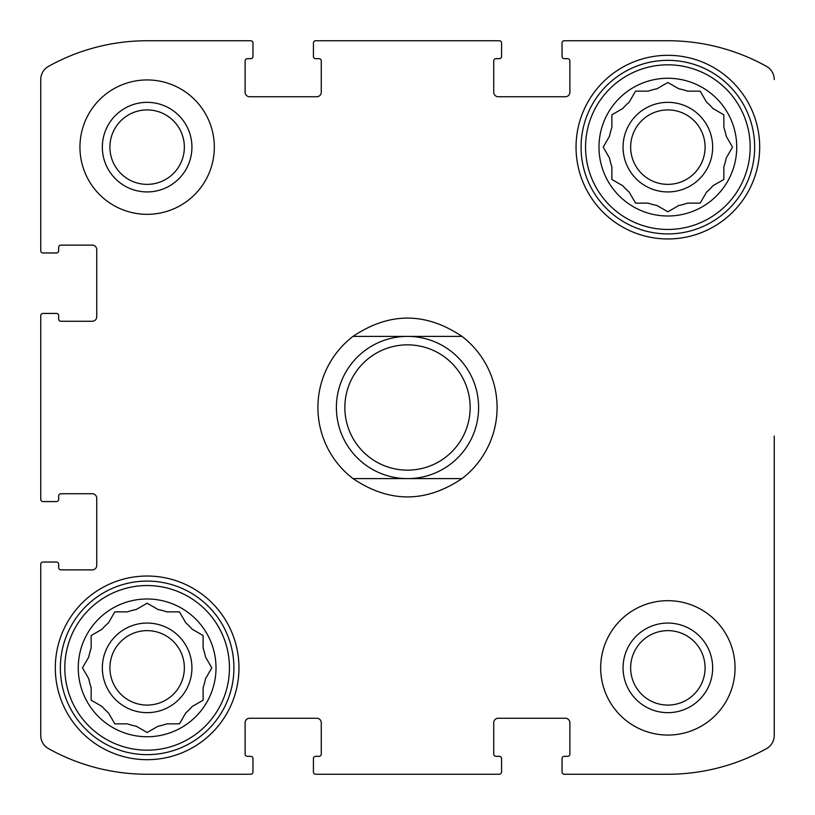 <?xml version="1.0" encoding="UTF-8"?>
<svg xmlns="http://www.w3.org/2000/svg" width="815" height="815" viewBox="0 0 815 815"><rect width="100%" height="100%" fill="white"/><g stroke="black" fill="none" stroke-linecap="round" stroke-linejoin="round"><path stroke-width="1.22" d="M603.67 146.333L609.528 136.187A59.352 59.352 0 0 1 611.871 127.446L611.871 114.813L622.823 108.487A59.352 59.352 0 0 1 629.221 102.089L635.079 91.942M656.921 205.472L667.862 211.788L656.921 205.472A59.352 59.352 0 0 1 648.18 203.129L635.537 203.129L629.221 192.177A59.352 59.352 0 0 1 622.823 185.779L611.871 179.463L611.871 166.82A59.352 59.352 0 0 1 609.528 158.079L603.212 147.138M732.053 147.933L726.196 158.079A59.352 59.352 0 0 1 723.852 166.82L723.852 179.463L712.911 185.779A59.352 59.352 0 0 1 706.513 192.177L700.187 203.129L687.554 203.129A59.352 59.352 0 0 1 678.814 205.472L667.862 211.788M668.667 82.947L678.814 88.804A59.352 59.352 0 0 1 687.554 91.148L700.187 91.148L706.513 102.089A59.352 59.352 0 0 1 712.911 108.487L723.852 114.813L723.852 127.446A59.352 59.352 0 0 1 726.196 136.187L732.522 147.138M635.537 91.148L648.18 91.148A59.352 59.352 0 0 1 656.921 88.804L667.862 82.478M108.487 712.911L114.813 723.852L108.487 712.911A59.352 59.352 0 0 1 102.089 706.513L91.148 700.187L91.148 687.554A59.352 59.352 0 0 1 88.804 678.814L82.478 667.862L88.804 656.921A59.352 59.352 0 0 1 91.148 648.18L91.148 635.537L102.089 629.221A59.352 59.352 0 0 1 108.487 622.823L114.813 611.871L127.446 611.871A59.352 59.352 0 0 1 136.187 609.528L147.138 603.212L158.079 609.528A59.352 59.352 0 0 1 166.82 611.871L179.463 611.871L185.779 622.823A59.352 59.352 0 0 1 192.177 629.221L203.129 635.537L203.129 648.18A59.352 59.352 0 0 1 205.472 656.921L211.788 667.862L205.472 656.921M202.334 700.656L192.177 706.513A59.352 59.352 0 0 1 185.779 712.911L179.463 723.852L166.82 723.852A59.352 59.352 0 0 1 158.079 726.196L147.138 732.522L136.187 726.196A59.352 59.352 0 0 1 127.446 723.852L114.813 723.852M211.788 667.862L205.472 678.814A59.352 59.352 0 0 1 203.129 687.554L203.129 700.187M40.75 499.33L40.75 315.67L40.75 499.33A2.241 2.241 0 0 0 42.991 501.571L56.429 501.571A2.241 2.241 0 0 0 58.67 499.33L58.67 495.968A2.241 2.241 0 0 1 60.911 493.727L92.258 493.727A4.483 4.483 0 0 1 96.74 498.21L96.74 565.396A4.483 4.483 0 0 1 92.258 569.879L60.911 569.879A2.241 2.241 0 0 1 58.67 567.637L58.67 564.275A2.241 2.241 0 0 0 56.429 562.034L42.991 562.034A2.241 2.241 0 0 0 40.75 564.275L40.75 735.436L40.75 564.275M250.725 774.25L147.138 774.25L250.725 774.25A2.241 2.241 0 0 0 252.966 772.009L252.966 758.571A2.241 2.241 0 0 0 250.725 756.33L247.363 756.33A2.241 2.241 0 0 1 245.121 754.089L245.121 722.742A4.483 4.483 0 0 1 249.604 718.26L316.791 718.26A4.483 4.483 0 0 1 321.273 722.742L321.273 754.089A2.241 2.241 0 0 1 319.032 756.33L315.67 756.33A2.241 2.241 0 0 0 313.429 758.571L313.429 772.009A2.241 2.241 0 0 0 315.67 774.25L499.33 774.25L315.67 774.25M667.862 774.25L564.275 774.25L667.862 774.25A202.691 202.691 0 0 0 766.487 748.639A15.118 15.118 0 0 0 774.25 735.436L774.25 436.005M774.25 558.173L774.25 735.436M766.487 66.361A15.118 15.118 0 0 1 774.25 79.564A15.118 15.118 0 0 0 766.487 66.361A202.691 202.691 0 0 0 667.862 40.75L564.275 40.75L667.862 40.75M315.67 40.75L499.33 40.75L315.67 40.75A2.241 2.241 0 0 0 313.429 42.991L313.429 56.429A2.241 2.241 0 0 0 315.67 58.67L319.032 58.67A2.241 2.241 0 0 1 321.273 60.911L321.273 92.258A4.483 4.483 0 0 1 316.791 96.74L249.604 96.74A4.483 4.483 0 0 1 245.121 92.258L245.121 60.911A2.241 2.241 0 0 1 247.363 58.67L250.725 58.67A2.241 2.241 0 0 0 252.966 56.429L252.966 42.991A2.241 2.241 0 0 0 250.725 40.75L147.138 40.75L250.725 40.75M40.75 250.725L40.75 79.564L40.75 250.725A2.241 2.241 0 0 0 42.991 252.966L56.429 252.966A2.241 2.241 0 0 0 58.67 250.725L58.67 247.363A2.241 2.241 0 0 1 60.911 245.121L92.258 245.121A4.483 4.483 0 0 1 96.74 249.604L96.74 316.791A4.483 4.483 0 0 1 92.258 321.273L60.911 321.273A2.241 2.241 0 0 1 58.67 319.032L58.67 315.67A2.241 2.241 0 0 0 56.429 313.429L42.991 313.429A2.241 2.241 0 0 0 40.75 315.67M40.75 735.436A15.118 15.118 0 0 0 48.513 748.639A202.691 202.691 0 0 0 147.138 774.25M499.33 774.25A2.241 2.241 0 0 0 501.571 772.009L501.571 758.571A2.241 2.241 0 0 0 499.33 756.33L495.968 756.33A2.241 2.241 0 0 1 493.727 754.089L493.727 722.742A4.483 4.483 0 0 1 498.21 718.26L565.396 718.26A4.483 4.483 0 0 1 569.879 722.742L569.879 754.089A2.241 2.241 0 0 1 567.637 756.33L564.275 756.33A2.241 2.241 0 0 0 562.034 758.571L562.034 772.009A2.241 2.241 0 0 0 564.275 774.25M564.275 40.75A2.241 2.241 0 0 0 562.034 42.991L562.034 56.429A2.241 2.241 0 0 0 564.275 58.67L567.637 58.67A2.241 2.241 0 0 1 569.879 60.911L569.879 92.258A4.483 4.483 0 0 1 565.396 96.74L498.21 96.74A4.483 4.483 0 0 1 493.727 92.258L493.727 60.911A2.241 2.241 0 0 1 495.968 58.67L499.33 58.67A2.241 2.241 0 0 0 501.571 56.429L501.571 42.991A2.241 2.241 0 0 0 499.33 40.75M147.138 40.75A202.691 202.691 0 0 0 48.513 66.361A15.118 15.118 0 0 0 40.75 79.564M214.325 147.138A67.187 67.187 0 0 0 147.138 79.941A67.187 67.187 0 0 0 79.941 147.138A67.187 67.187 0 0 0 147.138 214.325A67.187 67.187 0 0 0 214.325 147.138M735.059 667.862A67.187 67.187 0 0 0 667.862 600.675A67.187 67.187 0 0 0 600.675 667.862A67.187 67.187 0 0 0 667.862 735.059A67.187 67.187 0 0 0 735.059 667.862M55.308 667.862A91.83 91.83 0 0 1 193.053 588.338A91.83 91.83 0 0 1 193.053 747.386A91.83 91.83 0 0 1 55.308 667.862M576.042 147.138A91.83 91.83 0 0 1 713.777 67.614A91.83 91.83 0 0 1 713.777 226.662A91.83 91.83 0 0 1 576.042 147.138M598.994 147.138A68.867 68.867 0 0 1 702.296 87.49A68.867 68.867 0 0 1 702.296 206.776A68.867 68.867 0 0 1 598.994 147.138M585.557 147.138A82.305 82.305 0 0 1 709.019 75.856A82.305 82.305 0 0 1 709.019 218.42A82.305 82.305 0 0 1 585.557 147.138M623.067 147.138A44.794 44.794 0 0 1 690.264 108.344A44.794 44.794 0 0 1 690.264 185.932A44.794 44.794 0 0 1 623.067 147.138M611.871 179.463L612.666 179.921M700.187 203.129L700.656 202.334M630.647 147.138A37.215 37.215 0 0 1 686.475 114.905A37.215 37.215 0 0 1 686.475 179.371A37.215 37.215 0 0 1 630.647 147.138M581.075 147.138A86.787 86.787 0 0 1 711.261 71.975A86.787 86.787 0 0 1 711.261 222.291A86.787 86.787 0 0 1 581.075 147.138M78.26 667.862A68.867 68.867 0 0 1 181.572 608.224A68.867 68.867 0 0 1 181.572 727.51A68.867 68.867 0 0 1 78.26 667.862M64.823 667.862A82.305 82.305 0 0 1 188.285 596.58A82.305 82.305 0 0 1 188.285 739.144A82.305 82.305 0 0 1 64.823 667.862M102.344 667.862A44.794 44.794 0 0 1 169.53 629.068A44.794 44.794 0 0 1 169.53 706.656A44.794 44.794 0 0 1 102.344 667.862M102.089 629.221L91.148 635.537M109.913 667.862A37.215 37.215 0 0 1 165.74 635.629A37.215 37.215 0 0 1 165.74 700.095A37.215 37.215 0 0 1 109.913 667.862M60.351 667.862A86.787 86.787 0 0 1 190.527 592.709A86.787 86.787 0 0 1 190.527 743.025A86.787 86.787 0 0 1 60.351 667.862M623.067 667.862A44.794 44.794 0 0 1 690.264 629.068A44.794 44.794 0 0 1 690.264 706.656A44.794 44.794 0 0 1 623.067 667.862M630.647 667.862A37.215 37.215 0 0 1 686.475 635.629A37.215 37.215 0 0 1 686.475 700.095A37.215 37.215 0 0 1 630.647 667.862M102.344 147.138A44.794 44.794 0 0 1 169.53 108.344A44.794 44.794 0 0 1 169.53 185.932A44.794 44.794 0 0 1 102.344 147.138M109.913 147.138A37.215 37.215 0 0 1 165.74 114.905A37.215 37.215 0 0 1 165.74 179.371A37.215 37.215 0 0 1 109.913 147.138M353.007 478.609A89.589 89.589 0 0 1 353.007 336.391L461.993 336.391A89.589 89.589 0 0 1 461.993 478.609L353.007 478.609C389.336 503.008 425.664 503.008 461.993 478.609M461.993 336.391C425.664 311.992 389.336 311.992 353.007 336.391M470.153 407.5A62.653 62.653 0 0 1 376.173 461.759A62.653 62.653 0 0 1 376.173 353.241A62.653 62.653 0 0 1 470.153 407.5M478.609 407.5A71.109 71.109 0 0 1 371.946 469.083A71.109 71.109 0 0 1 371.946 345.917A71.109 71.109 0 0 1 478.609 407.5"/></g></svg>
